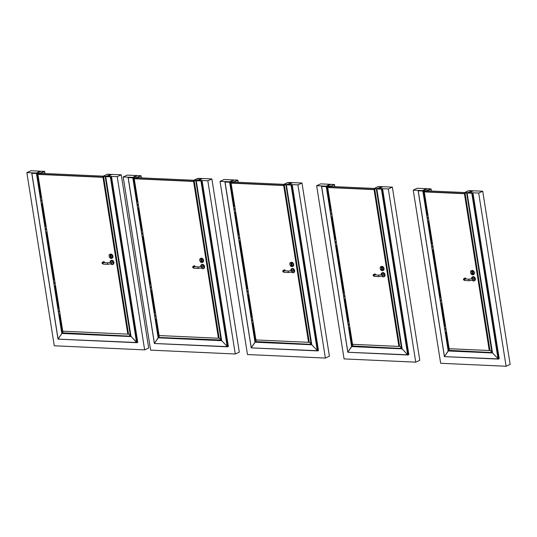 <?xml version="1.0" encoding="UTF-8"?>
<svg xmlns="http://www.w3.org/2000/svg" width="537" height="537" viewBox="0 0 537 537"><rect width="100%" height="100%" fill="white"/><g stroke="black" fill="none" stroke-linecap="round" stroke-linejoin="round"><path stroke-width="0.81" d="M478.675 193.065L469.325 192.642L473.372 190.796L482.716 191.219L478.675 193.065L506.102 366.254L440.669 363.287L413.235 190.098L422.599 190.615M422.585 190.521L426.633 188.682L426.693 189.078M426.633 188.682L417.283 188.252L413.235 190.098M506.102 366.254L510.15 364.408L482.716 191.219M330.101 184.701L330.033 184.298L326.006 186.238M378.974 188.641L383.009 186.701L392.352 187.124L388.311 188.97L378.961 188.547M388.311 188.97L415.739 362.16L419.786 360.314L392.352 187.124M415.739 362.16L344.069 358.911L316.642 185.721L320.683 183.876L330.033 184.298M325.986 186.144L316.642 185.721M233.501 180.325L233.434 179.922L229.406 181.862M288.611 184.547L292.645 182.607L301.989 183.03L297.941 184.876L288.597 184.453M297.941 184.876L325.375 358.065L329.423 356.219L301.989 183.03M325.375 358.065L247.476 354.534L220.042 181.345L224.09 179.499L233.434 179.922M229.393 181.768L220.042 181.345M136.653 175.935L136.593 175.539L132.558 177.472M198.495 180.459L202.523 178.526L211.873 178.949L207.826 180.788L198.482 180.365M207.826 180.788L235.26 353.984L239.307 352.138L211.873 178.949M235.26 353.984L150.629 350.144L123.195 176.955L127.242 175.109L136.593 175.539M132.545 177.378L123.195 176.955M40.309 171.571L40.241 171.169L36.214 173.109M107.883 176.358L111.911 174.418L121.261 174.84L117.214 176.686L107.87 176.264M117.214 176.686L144.648 349.876L148.689 348.03L121.261 174.84M144.648 349.876L54.284 345.781L26.85 172.592L30.898 170.746L40.241 171.169M36.201 173.015L26.85 172.592M428.486 218.324L427.244 218.465L428.472 218.25M427.62 220.351L427.687 220.982M427.761 221.237L428.935 221.184L427.721 221.358M428.539 218.646L428.627 219.21M428.895 220.908L428.821 220.465M445.166 329.322L444.904 328.751M445.542 326.026L444.314 326.127M444.864 329.255L446.032 329.215M445.515 326.57L445.455 326.08M444.925 328.684L444.75 328.073L444.925 328.684M445.032 329.369L444.858 328.765L445.032 329.369M445.052 328.644L444.784 328.067M446.059 329.268L444.871 329.403M445.193 331.302L445.26 331.933M445.334 332.188L446.509 332.135L445.321 332.322M446.462 331.859L446.368 331.255M446.106 329.597L446.2 330.154M440.635 300.72L440.374 300.143M441.011 297.417L439.803 297.498M440.991 297.31L439.816 297.478L440.971 297.29M440.333 300.646L441.501 300.613M440.984 297.961L440.924 297.471M440.394 300.076L440.219 299.471L440.394 300.076M440.501 300.76L440.327 300.156L440.501 300.76M440.521 300.035L440.253 299.458M427.593 218.371L427.331 217.8M427.969 215.075L426.774 215.136M427.942 215.619L427.882 215.129M427.351 217.733L427.177 217.129L427.351 217.733M427.465 218.418L427.284 217.814L427.465 218.418M427.479 217.693L427.21 217.116M433.017 246.926L431.775 247.074L432.99 246.872M432.151 248.96L432.218 249.591M432.292 249.846L433.466 249.786M433.426 249.524L433.325 248.913M433.07 247.255L433.158 247.812M433.453 249.812L432.278 249.98M432.124 246.98L431.862 246.409M432.5 243.684L431.292 243.758M432.48 243.57L431.305 243.738L432.466 243.556M432.473 244.228L432.413 243.738M431.882 246.342L431.708 245.731L431.882 246.342M431.996 247.027L431.815 246.423L431.996 247.027M432.01 246.302L431.741 245.724M441.528 300.666L440.34 300.794M440.662 302.693L440.729 303.324M440.803 303.58L441.978 303.526L440.81 303.734M441.931 303.251L441.837 302.646M441.575 300.988L441.669 301.552M465.243 192.561L427.143 190.836L424.297 191.89L464.431 193.709L489.267 350.513L489.939 350.205L491.885 352.285L466.653 192.991L464.794 192.776L466.17 192.145M464.317 193.219L465.082 193.253L489.939 350.205L492.536 352.587L448.603 350.325L449.684 348.714L448.596 350.594L445.757 332.376M489.267 350.513L449.133 348.694L424.297 191.89M472.399 271.89L472.553 272.856A0.705 0.517 65.5 0 1 472.607 274.024A0.705 0.517 65.5 0 1 471.902 272.83L471.895 271.487L472.399 271.89M472.808 273.816A0.705 0.517 65.5 0 1 472.399 272.601L471.902 272.83M472.399 272.601L472.238 271.574M471.62 270.668A2.175 1.604 65.5 0 1 471.808 270.561A2.175 1.604 65.5 0 1 474.171 271.876A2.175 1.604 65.5 0 1 473.614 274.521A2.175 1.604 65.5 0 1 473.406 274.588M474.386 280.777A2.175 1.604 -114.5 0 0 474.594 280.703A2.175 1.604 -114.5 0 0 475.151 278.059A2.175 1.604 -114.5 0 0 472.788 276.743A2.175 1.604 -114.5 0 0 472.6 276.85M471.687 278.797L472.875 278.253A0.765 0.564 65.5 0 1 473.513 279.649L472.318 280.186A0.765 0.564 -114.5 0 0 471.687 278.797L469.405 279.193L464.559 278.951L464.874 279.394M472.318 280.186L469.338 280.723L464.787 280.515C463.25 279.918 463.055 279.233 464.21 278.455L465.049 278.072A0.765 0.564 65.5 0 1 465.968 279.039M465.082 193.253L464.431 193.709M464.505 193.515L424.371 191.696M464.31 193.192L464.706 192.958M426.915 191.004L425.922 191.454L426.902 191.004M426.834 190.997L425.801 191.447L426.834 190.997M472.922 192.803L471.795 193.226L467.183 193.018L471.808 193.219L472.943 192.803L499.222 358.729L498.437 359.085L499.222 358.729M472.426 192.877L467.318 193.018L472.426 192.877M469.043 192.071L467.156 192.931L469.043 192.071M430.916 188.87L427.486 188.715L431.05 188.93L427.942 190.393L428.016 190.877L427.929 190.393L430.969 189.004L425.19 191.105L423.237 190.977L425.076 189.957L422.854 190.997L418.242 190.789L422.854 190.997L448.173 350.956L444.468 356.467L448.556 350.614L448.173 350.956L492.516 352.963L498.437 359.085L492.516 352.963L467.103 192.978L472.5 190.763L469.076 190.608L472.513 190.756L468.499 190.709L465.801 192.092M472.157 193.159L498.437 359.085L498.034 358.897L471.795 193.226M467.197 193.011L469.539 191.971L466.666 192.984L464.847 192.911L466.096 192.179M425.089 190.078L422.841 191.004L418.229 190.796L444.468 356.635L498.034 358.897M430.902 188.876L427.472 188.722L423.539 190.655L418.37 190.796L418.974 190.36L418.242 190.789M422.733 190.997L423.471 190.655L422.733 190.997M425.076 189.957L422.854 190.997M465.512 192.159L466.082 192.132M427.647 190.481L427.707 190.863M427.418 190.501L427.479 190.85M427.741 190.481L427.801 190.863M426.962 190.481L427.029 190.89L426.962 190.481M464.794 192.776L466.123 192.165M464.901 193.246L464.78 192.776M466.666 192.984L467.74 192.662L464.861 192.904M472.567 191.165L472.5 190.763L472.567 191.165M465.458 192.092L468.499 190.709L465.458 192.092M472.58 191.159L472.513 190.756M425.23 191.447L427.083 190.407L425.19 191.105L423.304 190.897L427.163 214.968M425.176 191.112L423.304 190.897M428.184 221.425L431.694 243.576M432.715 250.034L440.206 297.31M441.226 303.767L444.737 325.919M331.886 213.941L330.644 214.088L331.859 213.887M331.027 215.975L331.087 216.606M331.168 216.861L332.343 216.807L331.154 216.995M332.296 216.525L332.202 215.928M331.94 214.27L332 214.807M348.567 324.945L348.318 324.375M348.949 321.65L347.741 321.723M348.271 324.878L349.433 324.838M348.916 322.193L348.862 321.703M348.204 323.683L348.419 324.288L348.204 323.683M348.453 324.267L348.184 323.69M349.459 324.892L348.278 325.026M348.6 326.926L348.661 327.557M348.741 327.812L349.916 327.751M349.869 327.489L349.775 326.879M349.513 325.221L349.574 325.758M349.896 327.778L348.721 327.946M344.036 296.337L343.787 295.766M344.418 293.041L343.21 293.121M344.392 292.933L343.217 293.101L344.378 292.913M344.808 296.276L343.727 296.397L344.808 296.276M343.74 296.27L344.902 296.236M344.385 293.585L344.331 293.095M343.673 295.082L343.888 295.679L343.673 295.082M343.922 295.659L343.653 295.082M331.014 213.988L330.738 213.424M331.376 210.699L330.168 210.779M331.342 211.242L331.289 210.752M330.638 212.739L330.879 213.317M330.745 213.424L330.96 214.021L330.745 213.424M331.228 210.719L330.174 210.759L331.228 210.719M336.417 242.549L335.175 242.69L336.41 242.476M335.558 244.577L335.618 245.214M335.699 245.469L336.874 245.409L335.652 245.59M336.471 242.872L336.531 243.415M336.827 245.134L336.759 244.691M335.544 242.596L335.269 242.033M335.907 239.301L334.699 239.381M335.88 239.193L334.705 239.361L335.867 239.18M335.873 239.851L335.82 239.361M335.169 241.341L335.41 241.925M335.276 242.033L335.491 242.63L335.276 242.033M344.929 296.283L343.747 296.417M344.069 298.317L344.13 298.948M344.21 299.203L345.385 299.149L344.19 299.337M344.982 296.612L344.989 297.176M345.338 298.874L345.271 298.431M374.88 188.467L330.55 186.46L327.704 187.514L374.067 189.615L398.904 346.419L399.575 346.11L401.515 348.191L376.289 188.896L374.49 188.809L376.86 188.789L374.43 188.682L375.739 188.064M373.953 189.125L374.712 189.158L399.575 346.11L402.173 348.493L352.003 345.949L353.084 344.338L352.003 346.217L349.164 328M398.904 346.419L352.534 344.318L327.704 187.514M382.035 267.795L382.19 268.762A0.705 0.517 65.5 0 1 382.243 269.93A0.705 0.517 65.5 0 1 381.532 268.735L381.532 267.392L382.035 267.795M382.445 269.722A0.705 0.517 65.5 0 1 382.029 268.507L381.532 268.735M382.029 268.507L381.874 267.48M381.257 266.574A2.175 1.604 65.5 0 1 381.445 266.466A2.175 1.604 65.5 0 1 383.807 267.782A2.175 1.604 65.5 0 1 383.25 270.426A2.175 1.604 65.5 0 1 383.042 270.494M384.022 276.683A2.175 1.604 -114.5 0 0 384.23 276.609A2.175 1.604 -114.5 0 0 384.781 273.964A2.175 1.604 -114.5 0 0 382.425 272.648A2.175 1.604 -114.5 0 0 382.23 272.756M381.324 274.702L382.512 274.159A0.765 0.564 65.5 0 1 383.149 275.555L381.955 276.092A0.765 0.564 -114.5 0 0 381.324 274.702L379.041 275.098L374.195 274.857L374.511 275.3M381.955 276.092L378.974 276.629L374.423 276.421C372.879 275.823 372.691 275.139 373.839 274.36L374.685 273.977A0.765 0.564 65.5 0 1 375.598 274.944M374.712 189.158L374.067 189.615M374.141 189.42L327.778 187.319M373.947 189.098L374.336 188.863M330.322 186.628L329.329 187.077L330.309 186.628M330.242 186.621L329.201 187.071L330.242 186.621M331.007 186.084L326.785 186.648L328.476 185.58L326.248 186.628L351.581 346.58L347.875 352.091L351.963 346.237L351.581 346.58L402.153 348.869L407.67 354.803L408.858 354.635L407.67 354.803L402.153 348.869L376.82 188.923L381.431 189.131L382.579 188.709L381.431 189.131L376.833 188.917L378.679 187.977L376.793 188.836M382.062 188.776L376.954 188.923L382.062 188.776M376.779 188.836L382.136 186.668L378.713 186.514L382.149 186.661L382.203 187.071L382.136 186.668L378.135 186.614L375.538 187.957M408.858 354.635L382.579 188.709M381.794 189.064L408.073 354.991L407.67 354.803L381.431 189.131M376.833 188.917L379.176 187.876L376.303 188.89M326.248 186.628L321.636 186.42L326.254 186.621L321.643 186.413L347.869 352.259L407.67 354.803M331.248 185.856L331.423 186.5L331.342 186.017L334.383 184.627L331.329 186.017L334.37 184.627L330.879 184.345L326.939 186.279L321.77 186.42L322.375 185.983L321.643 186.413M328.49 185.701L326.254 186.621L326.597 186.561L330.423 210.632L326.617 186.601M326.134 186.621L326.879 186.279L326.134 186.621M328.476 185.58L326.61 186.567M375.128 188.353L375.598 188.138M374.954 188.44L375.531 187.93M375.712 188.044L375.363 188.051M331.242 185.809L330.826 186.01M330.96 186.48L330.624 186.077M331.047 186.097L331.107 186.487M330.826 186.124L330.879 186.473M331.148 186.104L331.208 186.487M330.369 186.104L330.436 186.514L330.369 186.104M374.49 188.809L374.537 189.152M375.094 187.997L378.135 186.614L375.094 187.997M382.21 187.064L382.149 186.661M334.316 184.493L330.879 184.345L334.316 184.493M330.497 186.017L328.637 187.071M330.483 186.03L328.597 186.728L326.711 186.52L330.564 210.591M328.584 186.735L326.711 186.52M331.591 217.049L335.095 239.2M336.122 245.657L343.606 292.933M344.633 299.391L348.137 321.542M235.293 209.564L234.051 209.712L235.28 209.49M234.427 211.598L234.488 212.229M234.568 212.484L235.743 212.424L234.528 212.605M235.703 212.149L235.602 211.551M235.34 209.893L235.407 210.43M251.974 320.569L251.719 319.998M252.35 317.266L251.121 317.374M251.672 320.502L252.84 320.461M252.323 317.817L252.262 317.327M251.611 319.307L251.826 319.911L251.611 319.307M251.86 319.891L251.591 319.314M252.867 320.515L251.638 320.616M252.001 322.542L252.061 323.173M252.142 323.435L253.316 323.375L252.128 323.569M252.914 320.837L252.927 321.408M253.202 322.65L253.276 323.113M247.443 291.96L247.188 291.39M247.819 288.664L246.59 288.765M247.141 291.893L248.309 291.853M247.792 289.208L247.732 288.718M247.08 290.705L247.295 291.302L247.08 290.705M247.329 291.282L247.06 290.705M234.4 209.618L234.145 209.047M234.776 206.322L233.582 206.376M234.75 206.866L234.689 206.376M234.038 208.356L234.286 208.94M239.824 238.173L238.582 238.314L239.797 238.119M238.958 240.2L239.019 240.831M239.099 241.093L240.274 241.032L239.086 241.227M240.234 240.771L240.133 240.16M239.871 238.495L239.938 239.039M238.931 238.227L238.676 237.656M239.307 234.924L238.099 235.005M239.267 234.803L238.113 234.984L239.294 234.823M239.28 235.475L239.22 234.978M238.569 236.965L238.784 237.569L238.569 236.965M238.817 237.549L238.549 236.971M248.336 291.906L247.107 292.014M247.47 293.94L247.53 294.571M247.611 294.826L248.785 294.773L247.597 294.961M248.624 293.9L248.745 294.491M248.383 292.235L248.45 292.772M284.516 184.372L233.951 182.083L231.105 183.137L283.704 185.52L308.54 342.324L309.211 342.015L311.151 344.096L285.926 184.802L284.053 184.587L285.375 183.976L284.127 184.715L287.006 184.473L285.926 184.802M283.59 185.03L284.348 185.064L309.211 342.015L311.802 344.398L255.411 341.566L256.485 339.961L255.404 341.841L252.565 323.623M308.54 342.324L255.941 339.941L231.105 183.137M291.672 263.701L291.826 264.667A0.705 0.517 65.5 0 1 291.873 265.835A0.705 0.517 65.5 0 1 291.168 264.64L291.168 263.298L291.672 263.701M292.081 265.627A0.705 0.517 65.5 0 1 291.665 264.412L291.168 264.64M291.665 264.412L291.51 263.385M290.886 262.479A2.175 1.604 65.5 0 1 291.081 262.365A2.175 1.604 65.5 0 1 293.437 263.687A2.175 1.604 65.5 0 1 292.887 266.332A2.175 1.604 65.5 0 1 292.678 266.399M293.658 272.588A2.175 1.604 -114.5 0 0 293.867 272.514A2.175 1.604 -114.5 0 0 294.417 269.869A2.175 1.604 -114.5 0 0 292.061 268.554A2.175 1.604 -114.5 0 0 291.866 268.661M290.953 270.608L292.148 270.064A0.765 0.564 65.5 0 1 292.779 271.46L291.591 271.997A0.765 0.564 -114.5 0 0 290.953 270.608L288.678 271.004L283.831 270.762L284.147 271.205M291.591 271.997L288.611 272.534L284.06 272.326C282.516 271.729 282.321 271.044 283.476 270.265L284.321 269.883A0.765 0.564 65.5 0 1 285.234 270.849M284.348 185.064L283.704 185.52M283.778 185.325L231.178 182.936M283.583 185.003L283.972 184.762M233.723 182.251L232.716 182.701L233.723 182.251M233.709 182.251L232.649 182.694L233.709 182.251M233.642 182.244L232.608 182.694L233.642 182.244M292.195 184.614L291.067 185.037L286.456 184.829L291.081 185.03L292.209 184.614L318.488 350.533L317.709 350.896L318.488 350.533M291.698 184.681L286.59 184.829L291.698 184.681M288.315 183.882L286.429 184.741L288.315 183.882M234.441 181.701L230.192 182.271L231.883 181.204L229.648 182.251L254.981 342.203L251.276 347.714L255.364 341.861L254.981 342.203L311.789 344.774L317.709 350.896L311.789 344.774L286.375 184.788L291.772 182.573L288.342 182.419L291.786 182.567L287.772 182.52L285.174 183.862M311.789 344.774L311.708 344.439M291.43 184.97L317.709 350.896L317.307 350.708L291.067 185.037M286.463 184.822L288.812 183.782L285.939 184.795L284.127 184.715L285.442 183.936M229.648 182.251L225.037 182.043L229.661 182.244L225.05 182.036L251.276 347.882L317.307 350.708M237.77 180.251L234.75 181.64L237.77 180.251L234.28 179.969L230.346 181.902L225.171 182.043L225.775 181.607L225.05 182.036M229.997 182.184L231.897 181.338L229.661 182.244L229.997 182.184L233.823 206.255L230.024 182.224M229.534 182.238L230.279 181.902L229.534 182.238M284.764 184.258L285.234 184.043M284.583 184.339L284.529 183.99L285.436 183.956M284.764 184.016L285.167 183.835M238.106 182.271L237.723 180.117L234.75 181.64L234.823 182.124L234.501 181.627L234.897 181.446L233.756 181.721L234.427 181.687M234.36 182.103L233.85 181.714L234.206 181.694M234.454 181.721L234.515 182.11M234.226 181.748L234.286 182.097M234.548 181.728L234.609 182.11M233.77 181.721L233.837 182.137L233.77 181.721M284.167 185.057L284.053 184.587M287.785 182.52L284.731 183.902L287.785 182.52M291.833 182.976L291.772 182.573L291.833 182.976M291.846 182.969L291.786 182.567M237.723 180.117L234.28 179.969L237.71 180.123M233.89 181.654L231.984 182.358L233.924 181.701M232.038 182.694L230.178 182.278L230.608 181.915L230.125 182.144M230.111 182.144L233.971 206.215M234.991 212.672L238.502 234.823M239.522 241.281L247.013 288.557M248.034 295.014L251.544 317.166M231.997 182.352L230.192 182.271M138.445 205.181L137.204 205.322L138.418 205.127M137.579 207.208L137.647 207.839M137.72 208.094L138.895 208.041L137.707 208.228M138.855 207.772L138.754 207.161M138.499 205.503L138.559 206.04M155.126 316.179L154.871 315.608M155.502 312.883L154.307 312.943M154.824 316.112L156.005 316.051M155.475 313.427L155.415 312.937M154.763 314.924L155.012 315.501M156.019 316.125L154.831 316.259M155.153 318.159L155.22 318.79M155.294 319.045L156.468 318.991L155.253 319.166M156.428 318.709L156.327 318.112M156.072 316.454L156.133 316.991M150.595 287.577L150.34 287M150.971 284.274L149.763 284.355M150.951 284.167L149.776 284.335L150.937 284.147M150.293 287.503L151.474 287.443M150.944 284.818L150.884 284.328M150.232 286.315L150.481 286.892M151.34 287.543L150.286 287.637L151.34 287.543M137.553 205.228L137.297 204.657M137.928 201.932L136.72 202.013M137.908 201.825L136.734 201.993L137.915 201.818M137.902 202.476L137.841 201.986M137.19 203.973L137.405 204.57L137.19 203.973M137.438 204.55L137.17 203.973M142.976 233.783L141.734 233.931L142.949 233.729M142.11 235.817L142.177 236.448M142.251 236.703L143.426 236.649L142.238 236.837M143.265 235.777L143.386 236.381M143.03 234.112L143.09 234.649M142.083 233.837L141.828 233.266M142.459 230.541L141.231 230.642M142.433 231.085L142.372 230.595M141.721 232.575L141.936 233.179L141.721 232.575M141.969 233.159L141.701 232.581M151.488 287.523L150.3 287.651M150.622 289.55L150.689 290.181M150.763 290.436L151.937 290.383L150.722 290.557M151.541 287.845L151.602 288.382M151.897 290.108L151.823 289.665M194.401 180.291L137.103 177.693L134.257 178.747L193.588 181.439L218.425 338.236L219.096 337.934L194.233 180.976L193.588 181.439M193.857 180.68L193.354 180.915L194.233 180.976M218.425 338.236L159.093 335.551L134.257 178.747M201.556 259.619L201.711 260.586A0.705 0.517 65.5 0 1 201.758 261.754A0.705 0.517 65.5 0 1 201.053 260.552L201.053 259.217L201.556 259.619M201.966 261.546A0.705 0.517 65.5 0 1 201.55 260.324L201.053 260.552M201.55 260.324L201.395 259.304M200.771 258.391A2.175 1.604 65.5 0 1 200.966 258.284A2.175 1.604 65.5 0 1 203.322 259.599A2.175 1.604 65.5 0 1 202.771 262.244A2.175 1.604 65.5 0 1 202.563 262.318M203.543 268.5A2.175 1.604 -114.5 0 0 203.751 268.433A2.175 1.604 -114.5 0 0 204.302 265.788A2.175 1.604 -114.5 0 0 201.946 264.473A2.175 1.604 -114.5 0 0 201.751 264.58M200.838 266.52L202.033 265.983A0.765 0.564 65.5 0 1 202.664 267.372L201.476 267.916A0.765 0.564 -114.5 0 0 200.838 266.52L198.562 266.923L193.716 266.674L194.032 267.124M201.476 267.916L198.495 268.453L193.944 268.245C192.4 267.648 192.206 266.963 193.36 266.184L194.206 265.802A0.765 0.564 65.5 0 1 195.119 266.761M193.662 181.238L134.337 178.553M136.875 177.861L135.881 178.311L136.868 177.861M136.794 177.854L135.76 178.304L136.794 177.854M202.08 180.533L200.959 180.949L202.08 180.533L200.952 180.949L196.341 180.741L200.959 180.949L202.093 180.533L228.373 346.452L227.594 346.808L228.373 346.452M201.583 180.6L196.475 180.741L201.583 180.6M198.2 179.801L196.314 180.66L198.2 179.801M128.202 177.646L129.256 177.23L128.33 177.653L133.438 177.512L132.693 177.854L135.049 176.935L132.814 177.854L128.202 177.646L132.814 177.854L158.133 337.813L154.428 343.324L158.516 337.471L158.133 337.813L221.674 340.693L227.594 346.808L221.674 340.693L196.26 180.707L201.657 178.492L198.227 178.338L201.67 178.485L197.656 178.432L194.629 179.915M221.674 340.693L221.593 340.357M201.315 180.888L227.594 346.808L227.191 346.62L200.952 180.949M196.347 180.734L198.697 179.7L195.824 180.714L193.951 180.506M135.035 176.814L137.445 175.572L140.875 175.727L137.902 177.25L137.975 177.734L137.888 177.25L140.929 175.861L135.149 177.962L133.196 177.834L135.035 176.814L132.8 177.861L128.189 177.653L154.428 343.492L227.191 346.62M135.055 176.942L132.814 177.854M128.148 177.572L128.934 177.217L128.162 177.572M194.468 180.257L198.227 178.338L194.629 179.821M137.438 177.707L137.438 177.264M137.606 177.338L137.667 177.72M137.7 177.338L137.767 177.727M136.928 177.338L136.989 177.747M194.052 180.969L193.998 180.633L196.891 180.385L194.011 180.633M195.246 179.902L193.938 180.506M155.717 319.233L158.563 337.182L159.643 335.571L158.556 337.451L221.036 340.008L219.089 337.921L221.687 340.31L221.036 340.008L195.81 180.721M201.717 178.888L201.657 178.492L201.717 178.888M201.731 178.888L201.67 178.485M133.78 177.525L133.263 177.754L133.78 177.525M137.042 177.264L135.136 177.969L133.33 177.888L135.149 177.962L137.029 177.331M135.136 177.969L135.19 178.304M133.33 177.888L137.123 201.825M138.143 208.282L141.654 230.433M142.674 236.891L150.165 284.167M151.186 290.624L154.696 312.776M42.094 200.811L40.852 200.952L42.067 200.757M41.235 202.838L41.295 203.469M41.376 203.731L42.551 203.671M42.43 203.442L42.41 202.798M42.148 201.133L42.215 201.677M42.537 203.698L41.376 203.879M58.781 311.816L58.526 311.245M59.157 308.513L57.949 308.594M59.137 308.406L57.962 308.574L59.117 308.392M58.479 311.742L59.654 311.688M59.124 309.057L59.07 308.567M58.419 310.554L58.627 311.151L58.419 310.554M58.667 311.138L58.399 310.554M59.667 311.762L58.486 311.89M58.808 313.789L58.869 314.42M58.949 314.682L60.124 314.622L58.909 314.803M59.963 313.749L60.084 314.36M59.721 312.084L59.782 312.628M54.25 283.207L53.995 282.637M54.626 279.905L53.398 280.012M53.948 283.14L55.11 283.1M54.593 280.455L54.539 279.965M53.888 281.945L54.096 282.549L53.888 281.945M54.136 282.529L53.868 281.952M41.208 200.865L40.953 200.294M41.584 197.562L40.376 197.643M41.564 197.455L40.389 197.623L41.564 197.455M41.557 198.113L41.497 197.616M40.846 199.603L41.06 200.207L40.846 199.603M41.094 200.187L40.825 199.61M46.625 229.42L45.383 229.561L46.598 229.366M45.766 231.447L45.826 232.078M45.907 232.34L47.081 232.279L45.893 232.474M47.041 232.018L46.941 231.407M46.679 229.742L46.746 230.286M45.739 229.474L45.484 228.903M46.115 226.171L44.886 226.272M46.088 226.715L46.028 226.225M45.377 228.212L45.591 228.809L45.377 228.212M45.625 228.789L45.356 228.212M55.136 283.153L53.955 283.288M54.277 285.181L54.338 285.812M54.418 286.073L55.593 286.013L54.378 286.194M55.432 285.147L55.553 285.751M55.19 283.476L55.251 284.019M103.789 176.183L40.758 173.33L37.912 174.384L102.976 177.331L127.806 334.135L128.477 333.826L130.424 335.907L105.192 176.613L103.319 176.398L104.749 175.747L103.399 176.525L106.279 176.284L105.192 176.613M102.856 176.841L103.621 176.874L128.477 333.826L131.075 336.209L62.211 332.812L63.292 331.208L62.211 333.088L59.372 314.87M127.806 334.135L62.748 331.181L37.912 174.384M110.944 255.511L111.092 256.478A0.705 0.517 65.5 0 1 111.146 257.646A0.705 0.517 65.5 0 1 110.441 256.444L110.441 255.109L110.944 255.511M111.354 257.438A0.705 0.517 65.5 0 1 110.937 256.223L110.441 256.444M110.937 256.223L110.776 255.196M110.159 254.29A2.175 1.604 65.5 0 1 110.347 254.176A2.175 1.604 65.5 0 1 112.71 255.491A2.175 1.604 65.5 0 1 112.152 258.143A2.175 1.604 65.5 0 1 111.944 258.21M112.924 264.399A2.175 1.604 -114.5 0 0 113.132 264.325A2.175 1.604 -114.5 0 0 113.69 261.68A2.175 1.604 -114.5 0 0 111.327 260.364A2.175 1.604 -114.5 0 0 111.139 260.472M110.226 262.418L111.421 261.875A0.765 0.564 65.5 0 1 112.052 263.264L110.864 263.808A0.765 0.564 -114.5 0 0 110.226 262.418L107.95 262.815L103.104 262.573L103.413 263.016M110.864 263.808L107.877 264.345L103.326 264.137C101.788 263.539 101.594 262.855 102.748 262.076L103.594 261.694A0.765 0.564 65.5 0 1 104.507 262.66M103.621 176.874L102.976 177.331M103.05 177.136L37.986 174.183M102.856 176.814L103.245 176.572M40.53 173.491L39.523 173.948L40.53 173.491M40.517 173.491L39.456 173.941L40.517 173.491M40.45 173.491L39.409 173.941L40.45 173.491M111.468 176.425L110.333 176.848L105.722 176.639L110.347 176.841L111.468 176.425M110.971 176.492L105.863 176.639L110.971 176.492M107.581 175.693L105.695 176.552L107.581 175.693M105.722 176.639L107.984 175.639L105.735 176.633L130.974 336.249L136.573 342.519L110.333 176.848M137.761 342.344L136.982 342.707L137.761 342.344L111.481 176.425M110.703 176.78L136.982 342.707L130.974 336.249M44.913 173.518L44.531 171.363L41.557 172.88L41.631 173.37L41.557 172.88L44.578 171.498L38.805 173.599L36.845 173.464L38.691 172.451L36.456 173.498L31.844 173.29L36.469 173.491L31.858 173.283L58.083 338.961L62.171 333.108L58.083 339.129L136.573 342.519M36.456 173.498L61.789 333.45L131.055 336.585M44.578 171.498L41.087 171.216L37.147 173.149L31.978 173.29L32.582 172.847L31.764 173.25L58.016 339.115M38.691 172.451L36.469 173.491L36.805 173.431L40.631 197.502M36.341 173.485L37.087 173.149L36.341 173.485M38.691 172.572L36.805 173.431M104.621 175.8L104.003 176.082L103.802 175.8L104.44 175.673M103.856 176.149L103.802 175.8M104.614 175.76L103.399 176.525L105.769 176.505L107.803 175.579L106.823 176.304L111.045 174.384L107.038 174.324L104.44 175.639M41.04 172.887L40.664 172.961L41.04 172.88M41.168 173.344L41.094 172.921M41.255 172.968L41.322 173.35M41.034 172.988L41.087 173.344M41.356 172.974L41.416 173.357M40.698 172.901L39.382 173.498L40.765 172.941M40.577 172.968L40.644 173.377L40.577 172.968M103.44 176.868L103.319 176.398M111.045 174.384L107.615 174.23L111.058 174.377L111.119 174.78M107.058 174.33L107.615 174.23L107.058 174.33M44.531 171.363L41.087 171.216L44.517 171.37M38.792 173.605L36.986 173.518L39.362 173.498L38.845 173.934M36.986 173.518L40.778 197.462M41.799 203.919L45.309 226.064M46.33 232.521L53.821 279.804M54.841 286.261L58.352 308.406M472.245 271.635L471.748 271.863M471.983 270.635A2.175 1.604 65.5 0 1 473.909 272.42A2.175 1.604 65.5 0 1 473.218 274.702A2.175 1.604 65.5 0 1 470.634 272.642A2.175 1.604 65.5 0 1 471.412 270.735A2.175 1.604 65.5 0 1 471.983 270.635M471.909 270.829A2.014 1.483 -114.5 0 0 471.016 273.669A2.014 1.483 -114.5 0 0 473.715 273.789A2.014 1.483 -114.5 0 0 471.909 270.829M473.627 280.992A2.175 1.604 65.5 0 1 472.245 280.22A2.014 1.483 -114.5 0 0 473.5 280.885A2.014 1.483 -114.5 0 0 474.755 279.039A2.014 1.483 -114.5 0 0 472.922 277.018A2.014 1.483 -114.5 0 0 471.627 278.824A2.175 1.604 65.5 0 1 472.392 276.924A2.175 1.604 65.5 0 1 474.755 278.24A2.175 1.604 65.5 0 1 474.198 280.885A2.175 1.604 65.5 0 1 473.627 280.992M464.21 278.455A0.765 0.564 65.5 0 1 465.069 278.998M464.787 280.515A0.765 0.483 -87.4 0 1 464.854 278.985M469.338 280.723A0.765 0.483 -87.4 0 1 469.405 279.193M444.468 356.635L498.296 359.078M448.496 350.58L445.609 332.383L448.502 350.641L492.369 352.628M423.203 190.944L427.016 215.008L423.216 190.977M428.036 221.432L431.547 243.617L428.036 221.432M432.567 250.041L440.058 297.35L432.567 250.041M441.078 303.774L444.589 325.959L441.078 303.774M427.499 190.494L427.559 190.857M430.983 189.004L431.305 191.024M425.767 191.011L425.834 191.434M381.881 267.54L381.384 267.768M381.619 266.54A2.175 1.604 65.5 0 1 383.546 268.325A2.175 1.604 65.5 0 1 382.854 270.608A2.175 1.604 65.5 0 1 380.263 268.547A2.175 1.604 65.5 0 1 381.048 266.641A2.175 1.604 65.5 0 1 381.619 266.54M381.545 266.735A2.014 1.483 -114.5 0 0 380.652 269.574A2.014 1.483 -114.5 0 0 383.351 269.695A2.014 1.483 -114.5 0 0 381.545 266.735M381.243 274.736A2.175 1.604 65.5 0 1 382.029 272.83A2.175 1.604 65.5 0 1 384.385 274.145A2.175 1.604 65.5 0 1 383.834 276.79A2.175 1.604 65.5 0 1 383.257 276.897A2.175 1.604 65.5 0 1 381.881 276.125M381.901 276.119A2.014 1.483 -114.5 0 0 383.136 276.79A2.014 1.483 -114.5 0 0 384.391 274.944A2.014 1.483 -114.5 0 0 382.552 272.924A2.014 1.483 -114.5 0 0 381.263 274.729M373.839 274.36A0.765 0.564 65.5 0 1 374.705 274.904M374.423 276.421A0.765 0.483 -87.4 0 1 374.49 274.89M378.974 276.629A0.765 0.483 -87.4 0 1 379.041 275.098M347.869 352.259L407.932 354.984M351.896 346.204L349.016 328.006L351.903 346.264L402.005 348.533M331.436 217.055L334.954 239.24L331.443 217.055M335.967 245.664L343.465 292.974L335.974 245.664M344.479 299.398L347.996 321.582L344.486 299.398M334.383 184.627L334.705 186.648M329.168 186.628L329.235 187.057M291.51 263.445L291.014 263.674M291.255 262.439A2.175 1.604 65.5 0 1 293.182 264.231A2.175 1.604 65.5 0 1 292.484 266.513A2.175 1.604 65.5 0 1 289.899 264.452A2.175 1.604 65.5 0 1 290.685 262.546A2.175 1.604 65.5 0 1 291.255 262.439M291.182 262.64A2.014 1.483 -114.5 0 0 290.289 265.479A2.014 1.483 -114.5 0 0 292.987 265.6A2.014 1.483 -114.5 0 0 291.182 262.64M292.893 272.803A2.175 1.604 65.5 0 1 291.517 272.031A2.014 1.483 -114.5 0 0 292.772 272.695A2.014 1.483 -114.5 0 0 294.028 270.849A2.014 1.483 -114.5 0 0 292.188 268.829A2.014 1.483 -114.5 0 0 290.9 270.635A2.175 1.604 65.5 0 1 291.658 268.735A2.175 1.604 65.5 0 1 294.021 270.051A2.175 1.604 65.5 0 1 293.464 272.695A2.175 1.604 65.5 0 1 292.893 272.803M283.476 270.265A0.765 0.564 65.5 0 1 284.341 270.809M284.06 272.326A0.765 0.483 -87.4 0 1 284.127 270.796M288.611 272.534A0.765 0.483 -87.4 0 1 288.678 271.004M251.276 347.882L317.568 350.889M255.297 341.821L252.417 323.63L255.303 341.888L311.641 344.439M234.844 212.679L238.354 234.864L234.844 212.679M239.374 241.288L246.866 288.597L239.374 241.288M247.886 295.021L251.397 317.206L247.886 295.021M232.575 182.251L232.642 182.681M201.395 259.364L200.898 259.586M201.14 258.357A2.175 1.604 65.5 0 1 203.067 260.15A2.175 1.604 65.5 0 1 202.368 262.425A2.175 1.604 65.5 0 1 199.784 260.371A2.175 1.604 65.5 0 1 200.57 258.465A2.175 1.604 65.5 0 1 201.14 258.357M201.066 258.559A2.014 1.483 -114.5 0 0 200.173 261.398A2.014 1.483 -114.5 0 0 202.872 261.519A2.014 1.483 -114.5 0 0 201.066 258.559M201.415 267.943A2.014 1.483 -114.5 0 0 202.657 268.607A2.014 1.483 -114.5 0 0 203.912 266.768A2.014 1.483 -114.5 0 0 202.073 264.748A2.014 1.483 -114.5 0 0 200.784 266.547A2.175 1.604 65.5 0 1 201.543 264.654A2.175 1.604 65.5 0 1 203.906 265.969A2.175 1.604 65.5 0 1 203.348 268.614A2.175 1.604 65.5 0 1 202.778 268.722A2.175 1.604 65.5 0 1 201.402 267.95M193.36 266.184A0.765 0.564 65.5 0 1 194.226 266.721M193.944 268.245A0.765 0.483 -87.4 0 1 194.011 266.714M198.495 268.453A0.765 0.483 -87.4 0 1 198.562 266.923M154.428 343.492L227.453 346.801M158.455 337.437L155.569 319.24L158.462 337.498L221.526 340.357M133.169 177.801L136.975 201.865L133.176 177.834M137.996 208.289L141.506 230.474L137.996 208.289M142.527 236.898L150.018 284.207L142.527 236.898M151.038 290.631L154.549 312.816L151.038 290.631M137.459 177.351L137.519 177.713M140.942 175.861L141.265 177.881M135.727 177.868L135.794 178.291M110.783 255.256L110.286 255.484M110.521 254.249A2.175 1.604 65.5 0 1 112.448 256.042A2.175 1.604 65.5 0 1 111.756 258.317A2.175 1.604 65.5 0 1 109.172 256.263A2.175 1.604 65.5 0 1 109.951 254.357A2.175 1.604 65.5 0 1 110.521 254.249M110.447 254.451A2.014 1.483 -114.5 0 0 109.561 257.29A2.014 1.483 -114.5 0 0 112.26 257.411A2.014 1.483 -114.5 0 0 110.447 254.451M110.152 262.445A2.175 1.604 65.5 0 1 110.931 260.546A2.175 1.604 65.5 0 1 113.294 261.861A2.175 1.604 65.5 0 1 112.736 264.506A2.175 1.604 65.5 0 1 112.166 264.613A2.175 1.604 65.5 0 1 110.783 263.842A2.014 1.483 -114.5 0 0 112.038 264.506A2.014 1.483 -114.5 0 0 113.294 262.66A2.014 1.483 -114.5 0 0 111.461 260.64A2.014 1.483 -114.5 0 0 110.166 262.439M102.748 262.076A0.765 0.564 65.5 0 1 103.607 262.62M103.326 264.137A0.765 0.483 -87.4 0 1 103.399 262.606M107.877 264.345A0.765 0.483 -87.4 0 1 107.95 262.815M58.083 339.129L136.841 342.7M59.218 314.877L62.111 333.135L130.914 336.249M41.651 203.926L45.162 226.104L41.651 203.926M46.182 232.534L53.673 279.844L46.182 232.534M54.687 286.268L58.204 308.446L54.693 286.268M39.382 173.498L39.449 173.928M427.694 221.325L427.62 220.828M427.593 220.66L427.244 218.465M444.3 326.167L444.804 329.335M445.267 332.275L445.193 331.779M445.16 331.611L444.817 329.416M439.769 297.558L440.273 300.727M426.727 215.216L427.23 218.384M432.225 249.933L432.151 249.437M432.124 249.269L431.775 247.074M431.258 243.825L431.761 246.993M440.736 303.667L440.655 303.17M440.629 303.002L440.286 300.807M471.808 270.561L471.412 270.735C470.177 270.561 469.902 274.722 473.218 274.702L473.614 274.521M472.211 280.24L473.594 280.999L474.594 280.703M471.573 278.844L472.788 276.743M492.389 352.742L467.083 192.984M444.428 356.649L498.376 359.092M418.135 190.763L444.401 356.628M464.747 193.239L464.686 192.857M448.529 350.614L492.436 352.601M431.406 191.031L431.07 188.923M331.101 216.948L331.02 216.451M330.993 216.283L330.644 214.088M347.701 321.791L348.204 324.959M348.674 327.899L348.594 327.402M348.567 327.234L348.218 325.039M343.17 293.182L343.673 296.35M330.134 210.84L330.631 214.008M335.632 245.557L335.551 245.06M335.524 244.892L335.175 242.69M334.665 239.448L335.162 242.617M344.143 299.29L344.063 298.794M344.036 298.626L343.687 296.431M381.445 266.466L381.048 266.641C379.813 266.466 379.538 270.628 382.854 270.608L383.25 270.426M381.841 276.146L383.23 276.904L384.23 276.609M381.21 274.749L382.425 272.648M402.025 348.647L376.719 188.89M347.828 352.272L408.013 354.997M321.535 186.386L347.808 352.252M374.383 189.145L374.323 188.762M351.936 346.237L402.072 348.506M334.806 186.654L334.477 184.547M234.501 212.571L234.421 212.075M234.394 211.907L234.051 209.712M251.108 317.414L251.611 320.582M252.075 323.522L251.994 323.026M251.967 322.858L251.625 320.656M246.577 288.805L247.08 291.974M233.535 206.463L234.038 209.631M239.032 241.18L238.952 240.683M238.925 240.516L238.582 238.314M238.066 235.072L238.569 238.24M247.544 294.914L247.463 294.417M247.436 294.249L247.087 292.054M291.081 262.365L290.685 262.546C289.45 262.371 289.175 266.533 292.484 266.513L292.887 266.332M291.477 272.051L292.86 272.809L293.867 272.514M290.846 270.655L292.061 268.554M311.661 344.553L286.355 184.795M251.235 347.895L317.649 350.903M224.936 182.009L251.209 347.875M284.019 185.05L283.959 184.668M255.337 341.861L311.708 344.412M238.213 182.278L237.878 180.17M137.653 208.181L137.579 207.685M137.553 207.517L137.204 205.322M154.26 313.024L154.763 316.192M155.227 319.132L155.153 318.636M155.126 318.468L154.777 316.273M149.729 284.415L150.232 287.584M136.687 202.073L137.19 205.241M142.184 236.79L142.11 236.293M142.083 236.126L141.734 233.931M141.218 230.682L141.721 233.85M150.696 290.524L150.622 290.027M150.595 289.859L150.246 287.664M200.966 258.284L200.57 258.465C199.334 258.29 199.059 262.445 202.368 262.425L202.771 262.244M201.362 267.963L202.744 268.728L203.751 268.433M200.731 266.567L201.946 264.473M221.546 340.471L196.24 180.707M154.388 343.505L227.534 346.821M128.095 177.619L154.361 343.485M136.982 177.754L136.915 177.331M193.904 180.962L193.844 180.586M158.489 337.471L221.593 340.33M141.365 177.888L141.03 175.78M41.309 203.818L41.228 203.322M41.201 203.154L40.852 200.952M57.915 308.654L58.412 311.829M58.882 314.763L58.801 314.273M58.775 314.098L58.426 311.903M53.385 280.052L53.881 283.221M40.342 197.71L40.846 200.878M45.84 232.42L45.759 231.93M45.732 231.756L45.383 229.561M44.873 226.312L45.377 229.487M54.351 286.161L54.271 285.664M54.244 285.496L53.895 283.294M110.347 254.176L109.951 254.357C108.722 254.182 108.447 258.337 111.756 258.317L112.152 258.143M110.75 263.862L112.132 264.62L113.132 264.325M110.112 262.465L111.327 260.364M130.927 336.363L105.628 176.606M58.043 339.142L136.915 342.713M103.292 176.861L103.232 176.478M62.144 333.101L130.974 336.222M45.021 173.518L44.685 171.417M36.825 173.471L40.631 197.495M59.224 314.877L62.104 333.068"/></g></svg>
